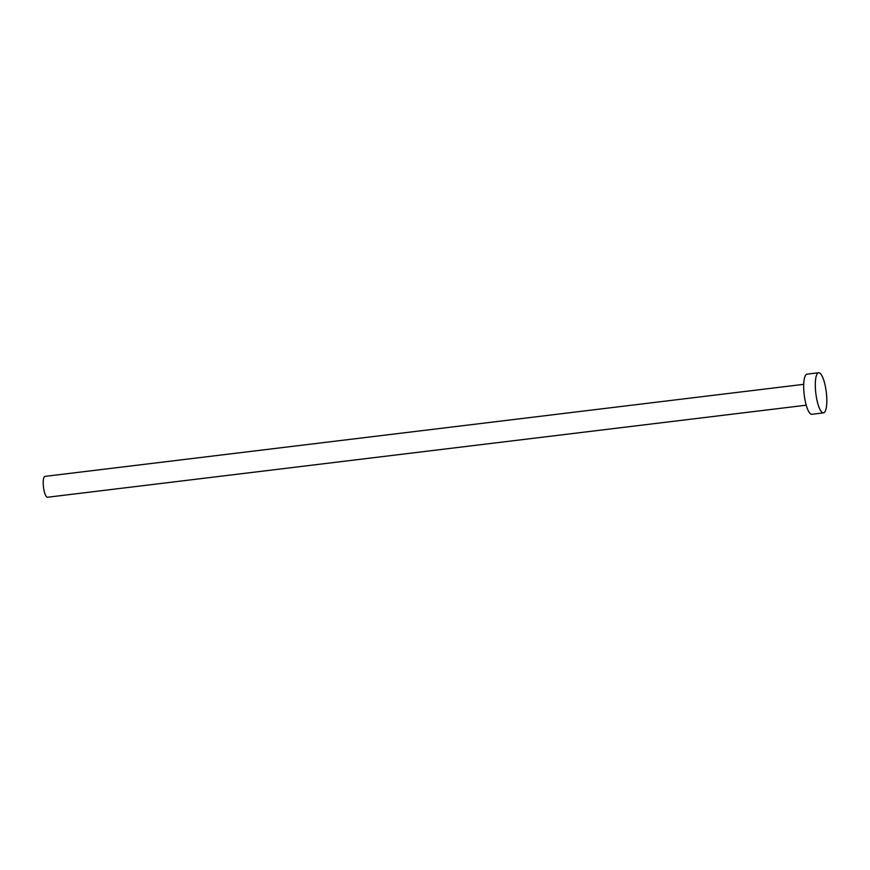 <?xml version="1.0" encoding="UTF-8"?>
<svg xmlns="http://www.w3.org/2000/svg" width="870" height="870" viewBox="0 0 870 870"><rect width="100%" height="100%" fill="white"/><g stroke="black" fill="none" stroke-linecap="round" stroke-linejoin="round"><path stroke-width="1.3" d="M47.513 497.248A10.505 2.74 -96.9 0 1 47.48 497.248A10.505 2.74 -96.9 0 1 43.5 487.211A10.505 2.74 -96.9 0 1 44.914 476.39A10.505 2.74 -96.9 0 1 44.946 476.39A10.505 2.74 -96.9 0 1 44.979 476.379L803.717 384.333M811.938 414.272A20.217 5.263 -96.9 0 1 811.873 414.283A20.217 5.263 -96.9 0 1 804.228 394.98A20.217 5.263 -96.9 0 1 806.947 374.165A20.217 5.263 -96.9 0 1 807.012 374.154A20.217 5.263 -96.9 0 1 807.077 374.154M818.572 372.751A20.217 5.263 -96.9 0 1 818.626 372.751A20.217 5.263 -96.9 0 1 826.272 392.055A20.217 5.263 -96.9 0 1 823.564 412.869A20.217 5.263 -96.9 0 1 823.498 412.869A20.217 5.263 -96.9 0 1 815.853 393.566A20.217 5.263 -96.9 0 1 818.572 372.751M807.012 374.154L818.626 372.751M811.873 414.283L823.498 412.869M47.48 497.248L806.24 405.192"/></g></svg>
